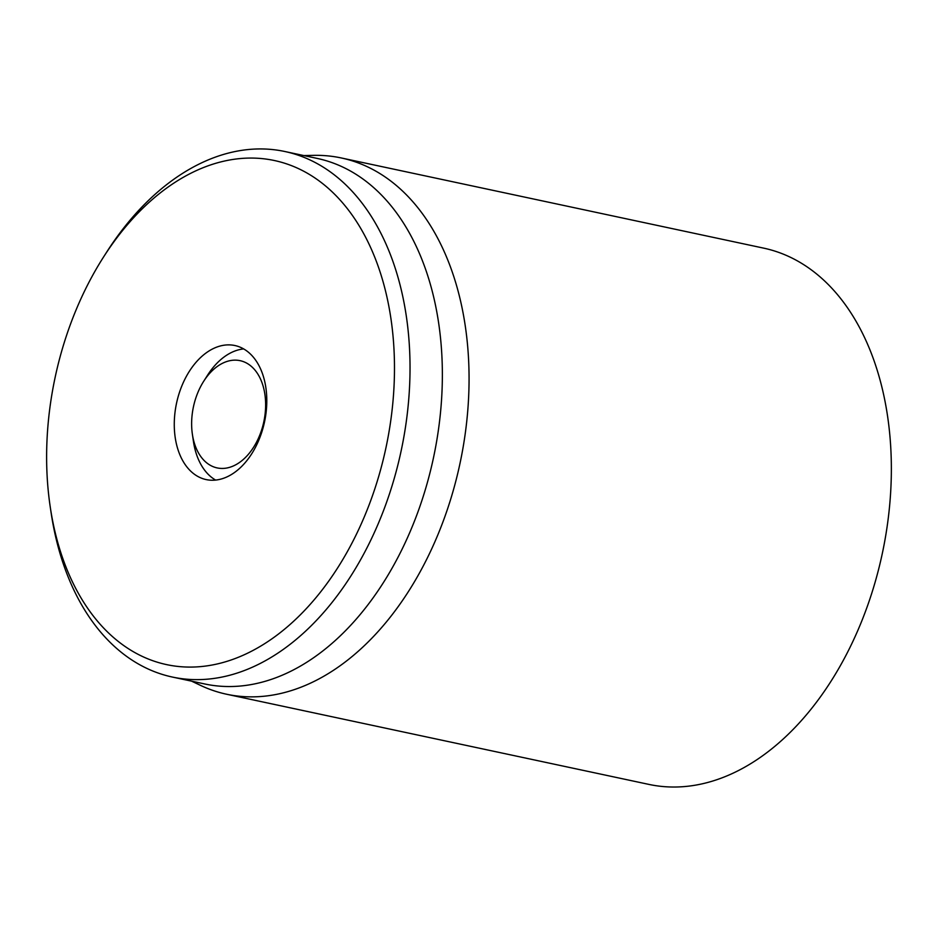 <?xml version="1.0" encoding="UTF-8"?>
<svg xmlns="http://www.w3.org/2000/svg" width="938" height="938" viewBox="0 0 938 938"><rect width="100%" height="100%" fill="white"/><g stroke="black" fill="none" stroke-linecap="round" stroke-linejoin="round"><path stroke-width="1.41" d="M226.715 694.261L649.002 784.426A274.201 179.897 -77.9 0 0 849.371 648.674A274.201 179.897 -77.9 0 0 763.509 248.101L341.221 157.947A274.201 179.897 102.1 0 1 427.083 558.509A274.201 179.897 102.1 0 1 226.715 694.261A274.201 179.897 102.1 0 1 200.427 685.338L191.61 681.164M184.763 379.456A68.556 44.977 102.1 0 1 234.852 345.524A68.556 44.977 102.1 0 1 264.516 421.948A68.556 44.977 102.1 0 1 206.219 479.599A68.556 44.977 102.1 0 1 184.763 379.456M355.068 537.017A257.751 169.098 102.1 0 1 178.865 666.531A257.751 169.098 102.1 0 1 50.171 506.473A257.751 169.098 102.1 0 1 103.379 257.27A257.751 169.098 102.1 0 1 340.224 200.157A257.751 169.098 102.1 0 1 355.068 537.017M50.171 506.473L51.027 512.195A268.714 176.297 -77.9 0 0 172.522 677.084A268.714 176.297 -77.9 0 0 368.88 544.052A268.714 176.297 -77.9 0 0 284.742 151.487A268.714 176.297 -77.9 0 0 106.498 252.392L103.379 257.27M172.522 677.084L204.906 684.001A268.714 176.297 -77.9 0 0 433.426 458.014A268.714 176.297 -77.9 0 0 317.126 158.405L284.742 151.487M303.83 155.567L313.573 155.356A274.201 179.897 102.1 0 1 341.221 157.947M263.883 421.467A54.838 35.984 102.1 0 1 226.668 468.039A54.838 35.984 102.1 0 1 192.384 434.271A54.838 35.984 102.1 0 1 203.71 381.25A54.838 35.984 102.1 0 1 248.605 364.296A54.838 35.984 102.1 0 1 263.883 421.467M215.634 480.092A68.556 44.977 102.1 0 1 193.439 441.423L192.384 434.271M203.71 381.25L207.591 375.153A68.556 44.977 102.1 0 1 243.646 348.913"/></g></svg>
